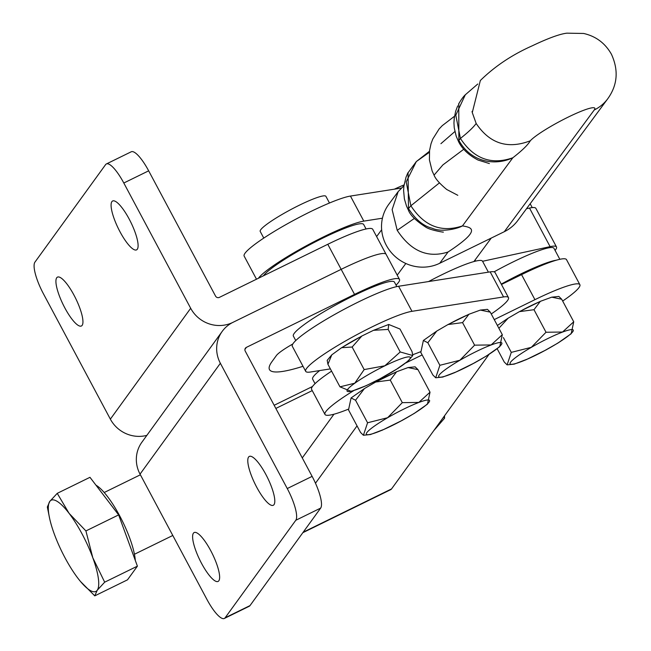 <?xml version="1.0" encoding="UTF-8"?>
<svg xmlns="http://www.w3.org/2000/svg" width="651" height="651" viewBox="0 0 651 651"><rect width="100%" height="100%" fill="white"/><g stroke="black" fill="none" stroke-linecap="round" stroke-linejoin="round"><path stroke-width="0.98" d="M274.006 504.655A27.212 6.982 63.9 0 1 273.265 505.29A27.212 6.982 63.9 0 1 255.851 485.573A27.212 6.982 63.9 0 1 248.584 457.051A27.212 6.982 63.9 0 1 249.325 456.416A27.212 6.982 63.9 0 1 266.739 476.133A27.212 6.982 63.9 0 1 274.006 504.655M218.834 580.79A27.212 6.982 63.9 0 1 218.101 581.424A27.212 6.982 63.9 0 1 200.679 561.707A27.212 6.982 63.9 0 1 193.42 533.185A27.212 6.982 63.9 0 1 194.161 532.542A27.212 6.982 63.9 0 1 211.575 552.268A27.212 6.982 63.9 0 1 218.834 580.79M312.496 386.499L274.161 405.28M244.922 349.392L246.379 347.374L354.543 294.39A63.025 8.227 -28.1 0 1 399.486 279.401A63.025 8.227 -28.1 0 1 396.052 285.122M292.812 343.988A25.78 3.369 151.9 0 0 276.431 355.487L271.915 361.72A171.88 22.435 151.9 0 0 269.481 369.597A171.88 22.435 151.9 0 0 303 366.301M220.364 363.274L140.038 474.131L206.92 599.4A28.644 7.348 63.9 0 0 224.367 618.45A28.644 7.348 63.9 0 0 225.14 617.775L295.79 520.279A28.644 7.348 63.9 0 0 287.254 488.543L220.364 363.274A31.508 30.174 35.9 0 1 222.203 331.392A31.508 30.174 35.9 0 1 233.001 322.318L341.165 269.343A63.025 8.227 -28.1 0 1 386.108 254.346L372.73 229.298A63.025 8.227 -28.1 0 0 327.787 244.288L219.379 297.385A2.864 2.742 35.9 0 1 215.554 296.099L148.664 170.831A28.644 7.348 -116.1 0 0 131.225 151.789L106.357 163.962A28.644 7.348 -116.1 0 0 105.584 164.638L34.934 262.141A28.644 7.348 -116.1 0 0 43.471 293.87L110.361 419.138A31.508 30.174 -144.1 0 0 146.857 435.373M246.379 347.374A2.864 2.742 35.9 0 0 245.232 351.101L312.122 476.369A28.644 7.348 63.9 0 1 320.658 508.097L250.008 605.601A28.644 7.348 63.9 0 1 249.227 606.268L224.367 618.45M140.038 474.131A31.508 30.174 -144.1 0 1 141.869 442.249L222.203 331.392M111.891 201.631A27.212 6.982 -116.1 0 0 119.149 230.145A27.212 6.982 -116.1 0 0 136.572 249.87A27.212 6.982 -116.1 0 0 137.304 249.227A27.212 6.982 -116.1 0 0 130.045 220.713A27.212 6.982 -116.1 0 0 112.623 200.988A27.212 6.982 -116.1 0 0 111.891 201.631M56.727 277.757A27.212 6.982 -116.1 0 0 63.985 306.279A27.212 6.982 -116.1 0 0 81.399 325.996A27.212 6.982 -116.1 0 0 82.14 325.362A27.212 6.982 -116.1 0 0 74.881 296.84A27.212 6.982 -116.1 0 0 57.459 277.123A27.212 6.982 -116.1 0 0 56.727 277.757M106.357 163.962A28.644 7.348 -116.1 0 1 123.804 183.012L190.686 308.281A31.508 30.174 35.9 0 0 232.757 322.44L341.165 269.343A63.025 8.227 -28.1 0 1 386.108 254.346L399.486 279.401M428.561 281.558A57.296 7.478 -28.1 0 1 441.679 274.844A57.296 7.478 -28.1 0 1 482.537 261.214L488.388 272.167M263.395 275.829A57.296 7.478 -28.1 0 1 316.215 241.407A57.296 7.478 -28.1 0 1 363.665 224.473L366.065 228.973M420.489 351.768A63.025 8.227 -28.1 0 1 412.954 354.624M330.391 368.889L310.6 371.998A63.025 8.227 -28.1 0 1 305.693 371.339L292.315 346.283A63.025 8.227 -28.1 0 1 334.175 314.759A63.025 8.227 -28.1 0 1 398.599 286.261L490.179 271.882A63.025 8.227 -28.1 0 1 495.085 272.541L508.464 297.597A63.025 8.227 -28.1 0 1 491.253 313.977M305.693 371.339A63.025 8.227 -28.1 0 1 347.544 339.814A63.025 8.227 -28.1 0 1 411.977 311.316L503.557 296.937A63.025 8.227 -28.1 0 1 508.464 297.597M504.313 231.691L594.233 109.986A37.237 4.858 151.9 0 0 568.429 116.993A37.237 4.858 151.9 0 0 530.28 140.795C507.764 149.421 489.723 143.643 476.166 123.47L472.276 112.59L480.348 80.512C494.793 66.337 512.044 54.798 532.095 45.887C553.968 35.455 562.912 33.657 566.818 33.168L583.605 33.461C595.86 36.22 605.145 43.153 611.444 54.261C618.759 70.308 617.53 85.135 607.757 98.749L517.838 220.453A40.102 38.344 -143.5 0 1 504.313 231.691L439.742 263.256A40.102 38.344 -143.5 0 1 386.246 245.175A40.102 38.344 -143.5 0 1 388.753 204.349L398.176 191.606L403.945 185.722M439.425 182.89L410.871 205.773L406.191 181.865L416.339 161.546L429.367 152.318M440.914 143.684L454.878 131.543M453.95 122.99L454.349 117.213M530.28 140.795C528.042 144.799 522.224 150.454 512.833 157.77L462.47 225.897C471.226 227.419 482.603 229.25 448.067 251.986C427.919 258.463 410.968 251.245 397.216 230.324L392.13 209.606L398.176 191.606M476.166 123.47C473.472 127.246 468.224 132.234 460.42 138.435C473.822 158.828 491.293 165.273 512.833 157.77C494.597 166.274 470.811 162.066 458.874 140.413L458.768 103.737M477.761 84.02L465.31 94.777L455.798 115.194L460.42 138.435L458.874 140.413L458.727 141.991C462.438 149.209 468.866 155.223 478.013 160.032L489.373 163.556M463.715 149.299L442.892 164.898L434.062 175.135C435.454 178.846 439.669 183.639 446.732 189.498L457.808 195.308M407.738 173.166L406.004 177.251L403.889 186.162L403.604 190.499L404.385 198.905L406.501 206.033L408.372 210.053L408.486 208.597L410.871 205.773C424.232 226.206 441.427 232.912 462.47 225.897C457.816 228.639 441.72 232.684 432.069 228.2C423.459 226.149 415.598 219.615 408.486 208.597L408.055 172.523M473.92 261.556A25.78 3.369 -28.1 0 1 474.123 261.254L491.236 238.087M555.083 250.407A60.161 7.853 151.9 0 0 556.483 246.949A60.161 7.853 151.9 0 0 550.103 246.639L482.578 261.279M556.483 246.949L535.887 208.369A60.161 7.853 151.9 0 0 529.507 208.06L526.521 208.711M405.833 263.484L397.216 275.145M381.657 229.746L376.62 236.565M263.777 238.095L260.213 231.422A37.237 4.858 -28.1 0 1 278.433 216.604A37.237 4.858 -28.1 0 1 314.767 198.409A37.237 4.858 -28.1 0 1 325.915 196.342L329.471 203.014M331.782 354.852L327.184 360.353L327.933 364.291L331.782 354.852L341.629 347.691L352.142 347.032L361.842 336.022L373.544 330.309L388.167 329.414L388.72 324.467L399.991 329.04L412.026 351.589L412.783 355.527L400.21 351.963L384.847 365.789L364.178 369.581L354.771 383.203L339.977 386.84L351.247 391.414L366.415 385.571L380.941 378.312M362.981 387.011L366.415 385.571M396.313 369.402L408.177 361.028L412.783 355.527M327.933 364.291L339.977 386.84M352.142 347.032L364.178 369.581M388.167 329.414L400.21 351.963M315.483 483.221L357.041 425.876M489.039 354.372L391.552 488.917A31.508 8.089 -116.1 0 1 390.698 489.658L302.829 532.697M494.255 319.6L534.935 299.672A63.025 8.227 -28.1 0 1 579.878 284.682A63.025 8.227 -28.1 0 1 562.667 301.063M405.728 362.965L422.149 354.925M348.187 409.251A63.025 8.227 -28.1 0 1 324.979 414.451A63.025 8.227 -28.1 0 1 353.631 390.69M501.457 284.471L521.557 274.624A63.025 8.227 -28.1 0 1 566.508 259.627L579.878 284.682M324.979 414.451L311.601 389.396A63.025 8.227 -28.1 0 1 331.595 371.143M302.276 457.93L333.955 414.207M394.384 189.172A37.237 4.858 -28.1 0 1 404.059 184.925M427.829 342.743L439.873 365.292L435.698 377.775L432.85 374.976L420.815 352.427L423.378 340.473L427.829 342.743L436.731 331.09L447.994 324.548L462.56 322.611L468.915 314.262L480.348 310.079L490.276 312.154L487.436 309.355L480.348 310.079M472.276 364.072L486.395 356.04L499.756 346.657L502.32 334.704L491.123 344.94L474.603 345.16L459.891 360.239L439.873 365.292M486.395 356.04L489.511 353.998M462.56 322.611L474.603 345.16M490.276 312.154L502.32 334.704M435.698 377.775L442.778 377.051L456.343 371.867M355.536 400.227L367.571 422.776L363.396 435.259L360.556 432.459L348.513 409.91L351.076 397.956L355.536 400.227L364.438 388.574L375.7 382.031L390.266 380.094L396.622 371.745L408.055 367.563L417.983 369.638L415.135 366.839L408.055 367.563M399.983 421.555L414.093 413.523L427.455 404.141L430.018 392.187L418.821 402.424L402.302 402.644L387.597 417.722L367.571 422.776M414.093 413.523L417.21 411.481M390.266 380.094L402.302 402.644M417.983 369.638L430.018 392.187M363.396 435.259L370.484 434.534L384.041 429.351M498.886 328.275L508.154 318.176L519.417 311.634L533.983 309.697L540.338 301.348L551.771 297.165L561.699 299.24L558.851 296.441L551.771 297.165M543.699 351.158L557.817 343.134L571.171 333.743L573.734 321.789L562.537 332.034L546.018 332.246L531.314 347.333L511.287 352.378L507.113 364.869L504.273 362.062L497.161 348.749M557.817 343.134L560.926 341.083M503.386 337.584L511.287 352.378M533.983 309.697L546.018 332.246M561.699 299.24L573.734 321.789M507.113 364.861L514.2 364.137L527.758 358.953M556.288 260.213A57.296 7.478 151.9 0 0 538.1 266.145A57.296 7.478 151.9 0 0 501.262 284.105M559.836 259.301L553.96 248.3A57.296 7.478 151.9 0 0 531.411 253.613A57.296 7.478 151.9 0 0 494.093 271.841M295.757 340.563L293.357 336.071A57.296 7.478 -28.1 0 1 353.574 295.733A57.296 7.478 -28.1 0 1 394.433 282.103L396.833 286.595M319.698 370.565A57.296 7.478 151.9 0 0 312.643 379.183L315.043 383.675M256.494 279.206L244.158 256.095A63.025 8.227 -28.1 0 1 286.009 224.571A63.025 8.227 -28.1 0 1 350.441 196.065L401.219 188.098M258.423 278.262A63.025 8.227 -28.1 0 1 306.54 245.663A63.025 8.227 -28.1 0 1 363.819 221.12L382.438 218.199M57.239 493.344L89.968 477.313L118.637 514.9L137.402 566.158L127.498 579.829L94.769 595.86L97.243 590.237L104.673 582.181L92.808 557.777L85.916 530.931L69.096 513.354L57.239 493.344L49.801 501.4L47.336 507.015L49.704 518.798A50.786 13.036 -116.1 0 0 54.236 533.861A50.786 13.036 -116.1 0 0 77.949 578.283A50.786 13.036 -116.1 0 0 80.268 581.197A50.786 13.036 -116.1 0 0 97.243 590.237A50.786 13.036 -116.1 0 0 92.808 557.777A50.786 13.036 -116.1 0 0 69.096 513.354A50.786 13.036 -116.1 0 0 49.801 501.4A50.786 13.036 -116.1 0 0 49.704 518.798M135.294 560.397A47.637 12.223 -116.1 0 0 120.5 517.39A47.637 12.223 -116.1 0 0 95.957 485.166M137.402 566.158L104.673 582.181M118.637 514.9L85.916 530.931M80.521 581.506L94.769 595.86M444.56 415.761L444.552 418.202L443.746 416.884M444.552 418.202L433.688 430.767M354.543 294.39L327.787 244.288M287.254 488.543L312.122 476.369M225.14 617.775L250.008 605.601M295.79 520.279L320.658 508.097M190.686 308.281L110.361 419.138M123.804 183.012L148.664 170.831M490.179 271.882L503.557 296.937M398.599 286.261L411.977 311.316M448.067 251.986L439.742 263.256M594.233 109.986A40.102 38.344 36.5 0 0 607.757 98.749M465.31 94.777L465.327 94.761C463.3 96.641 461.022 99.798 458.499 104.233M414.337 218.451L397.216 230.324M475.067 259.977L475.661 261.1M529.507 208.06L550.103 246.639M357.806 389.103A35.805 4.671 151.9 0 0 402.489 365.268A35.805 4.671 151.9 0 0 399.543 359.352A35.805 4.671 151.9 0 0 354.86 383.179A35.805 4.671 151.9 0 0 357.806 389.103M359.026 337.568A35.805 4.671 151.9 0 0 343.655 346.478M303.195 532.201L391.552 488.917M534.935 299.672L521.557 274.624M466.791 315.263A35.805 4.671 151.9 0 0 459.272 318.762M464.212 368.197A35.805 4.671 151.9 0 0 501.343 344.623A35.805 4.671 151.9 0 0 476.312 351.499A35.805 4.671 151.9 0 0 439.181 375.074A35.805 4.671 151.9 0 0 464.212 368.197M458.914 318.933A35.805 4.671 151.9 0 0 450.85 323.059M394.49 372.746A35.805 4.671 151.9 0 0 386.979 376.245M391.91 425.681A35.805 4.671 151.9 0 0 429.042 402.106A35.805 4.671 151.9 0 0 404.011 408.983A35.805 4.671 151.9 0 0 366.879 432.557A35.805 4.671 151.9 0 0 391.91 425.681M386.621 376.416A35.805 4.671 151.9 0 0 378.556 380.542M538.206 302.349A35.805 4.671 151.9 0 0 530.695 305.848M535.627 355.283A35.805 4.671 151.9 0 0 572.758 331.709A35.805 4.671 151.9 0 0 547.727 338.593A35.805 4.671 151.9 0 0 510.596 362.159A35.805 4.671 151.9 0 0 535.627 355.283M530.337 306.019A35.805 4.671 151.9 0 0 522.273 310.145M350.441 196.065L363.819 221.12M472.276 112.59L472.056 111.402M454.504 116.236L442.265 125.643L439.075 129.012L432.76 139.086L431.019 143.757L429.562 150.479L429.424 159.918L432.126 170.944L434.062 175.135M429.473 151.268L416.217 161.66M457.702 105.861L455.667 111.223L454.186 118.49L453.95 122.982L454.243 127.799L456.205 136.23L458.727 141.991M416.339 161.546L407.689 173.264M408.372 210.053C410.122 215.082 415.981 220.811 425.966 227.248C431.214 230.649 446.13 232.643 442.916 232.033M373.544 330.309L388.72 324.467M378.117 379.858L398.331 368.189M341.637 347.691L361.842 336.022M447.994 324.548L468.915 314.262M454.211 372.868L475.132 362.583M423.378 340.473L436.731 331.09M375.7 382.031L396.622 371.745M381.917 430.352L402.839 420.066M351.076 397.956L364.438 388.574M519.417 311.634L540.338 301.348M525.634 359.954L546.555 349.668M497.38 325.467L507.715 318.445M530.174 203.755L532.233 207.604M172.792 535.472L134.44 554.261M312.244 390.608L275.845 408.437M140.388 474.791L104.193 492.514"/></g></svg>

